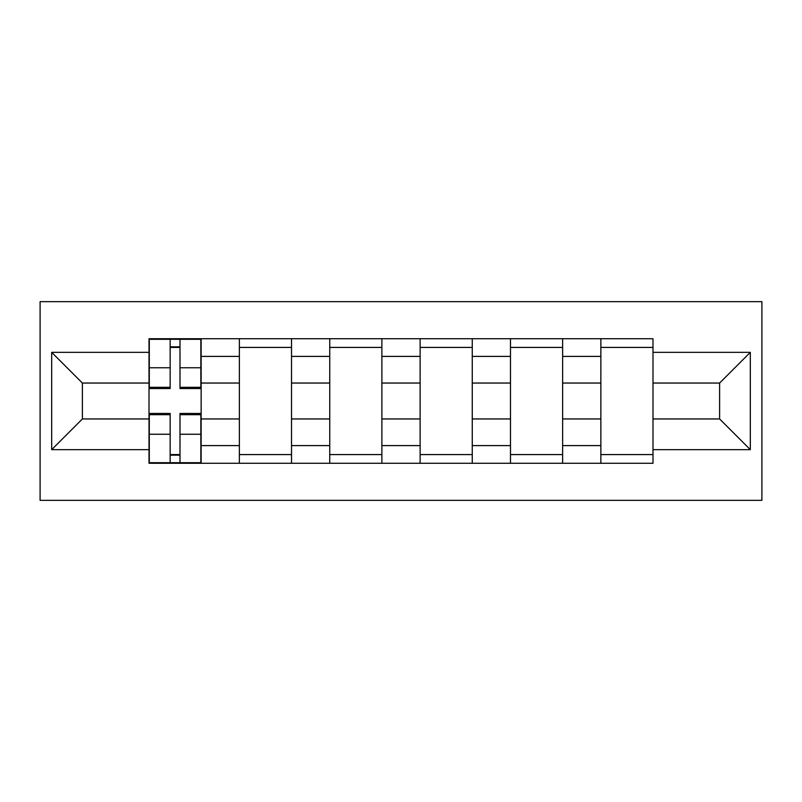 <?xml version="1.0" encoding="UTF-8"?>
<svg xmlns="http://www.w3.org/2000/svg" width="802" height="802" viewBox="0 0 802 802"><rect width="100%" height="100%" fill="white"/><g stroke="black" fill="none" stroke-linecap="round" stroke-linejoin="round"><path stroke-width="1.2" d="M40.1 500.348L761.9 500.348L761.9 301.652L40.1 301.652L40.1 500.348M239.377 463.275L239.377 356.399L201.142 356.399L201.142 463.275M201.142 356.399L201.142 338.725M239.377 356.399L239.377 338.725M291.517 338.725L291.517 463.275M329.742 463.275L329.742 338.725M381.882 338.725L381.882 463.275M420.118 463.275L420.118 338.725M472.258 338.725L472.258 463.275M510.483 463.275L510.483 338.725M562.623 338.725L562.623 463.275M600.858 463.275L600.858 338.725M600.858 418.955L562.623 418.955M510.483 418.955L472.258 418.955M420.118 418.955L381.882 418.955M329.742 418.955L291.517 418.955M239.377 418.955L201.142 418.955M600.858 383.045L562.623 383.045M510.483 383.045L472.258 383.045M420.118 383.045L381.882 383.045M329.742 383.045L291.517 383.045M239.377 383.045L201.142 383.045M82.385 418.955L149.012 418.955L149.012 383.045L82.385 383.045L82.385 418.955L51.689 449.661L51.689 352.339L149.012 352.339L149.012 383.045M652.988 383.045L652.988 418.955L719.615 418.955L719.615 383.045L652.988 383.045L652.988 338.725L149.012 338.725L149.012 352.339M652.988 352.339L750.311 352.339L750.311 449.661L652.988 449.661L652.988 418.955M149.012 418.955L149.012 463.275L652.988 463.275L652.988 449.661M149.012 449.661L51.689 449.661M179.999 454.584L170.154 454.584M170.154 347.416L179.999 347.416M291.517 454.584L239.377 454.584M239.377 347.416L291.517 347.416M381.882 454.584L329.742 454.584M329.742 347.416L381.882 347.416M472.258 454.584L420.118 454.584M420.118 347.416L472.258 347.416M562.623 454.584L510.483 454.584M510.483 347.416L562.623 347.416M652.988 454.584L600.858 454.584M600.858 347.416L652.988 347.416M51.689 352.339L82.385 383.045M719.615 418.955L750.311 449.661M719.615 383.045L750.311 352.339M179.999 388.549L179.999 339.306L200.851 339.306L200.851 388.549L179.999 388.549M170.154 346.835L179.999 346.835M170.154 339.306L149.292 339.306L149.292 388.549L170.154 388.549L170.154 339.306L179.999 339.306M170.154 413.451L170.154 462.694L149.292 462.694L149.292 413.451L170.154 413.451M179.999 455.165L170.154 455.165M179.999 462.694L200.851 462.694L200.851 413.451L179.999 413.451L179.999 462.694L170.154 462.694M510.483 356.399L472.258 356.399M420.118 356.399L381.882 356.399M329.742 356.399L291.517 356.399M600.858 356.399L562.623 356.399M510.483 445.601L472.258 445.601M420.118 445.601L381.882 445.601M329.742 445.601L291.517 445.601M239.377 445.601L201.142 445.601M600.858 445.601L562.623 445.601M179.999 387.316L200.851 387.316M179.999 367.757L200.851 367.757M149.292 387.316L170.154 387.316M149.292 367.757L170.154 367.757M170.154 414.684L149.292 414.684M170.154 434.243L149.292 434.243M200.851 414.684L179.999 414.684M200.851 434.243L179.999 434.243"/></g></svg>
